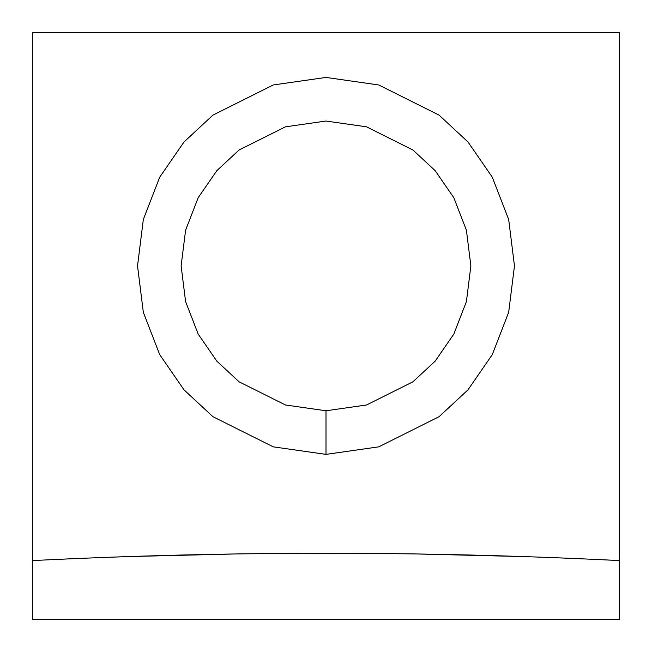 <?xml version="1.0" encoding="UTF-8"?>
<svg xmlns="http://www.w3.org/2000/svg" width="652" height="652" viewBox="0 0 652 652"><rect width="100%" height="100%" fill="white"/><g stroke="black" fill="none" stroke-linecap="round" stroke-linejoin="round"><path stroke-width="0.98" d="M523.915 556.588L416.848 553.964L523.915 556.588M414.411 553.923L406.75 553.817L414.411 553.923M404.313 553.784L338.527 553.279L404.313 553.784M336.09 553.271L328.437 553.263L336.09 553.271M619.4 619.4L32.6 619.4L32.6 32.6L619.4 32.6L619.4 619.4L619.4 32.6L32.6 32.6L32.6 560.573C228.2 550.826 423.8 550.826 619.4 560.573C423.8 550.826 228.2 550.826 32.6 560.573L32.6 619.4L619.4 619.4M326 454.379L273.229 446.84L212.919 416.685L184.003 389.831L159.699 354.598L143.326 312.3L137.531 265.91L143.326 219.512L159.699 177.214L184.003 141.981L212.919 115.127L273.229 84.972L326 77.433L378.771 84.972L439.081 115.127L467.997 141.981L492.301 177.214L508.674 219.512L514.469 265.91L508.674 312.3L492.301 354.598L467.997 389.831L439.081 416.685L378.771 446.84L326 454.379L378.771 446.84L439.081 416.685L467.997 389.831L492.301 354.598L508.674 312.3L514.469 265.91L508.674 219.512L492.301 177.214L467.997 141.981L439.081 115.127L378.771 84.972L326 77.433L273.229 84.972L212.919 115.127L184.003 141.981L159.699 177.214L143.326 219.512L137.531 265.91L143.326 312.3L159.699 354.598L184.003 389.831L212.919 416.685L273.229 446.84L326 454.379L326 410.776L366.563 404.982L412.928 381.803L435.153 361.167L453.833 334.085L466.416 301.566L470.874 265.91L466.416 230.246L453.833 197.727L435.153 170.645L412.928 150.009L366.563 126.83L326 121.036L285.437 126.83L239.072 150.009L216.847 170.645L198.167 197.727L185.584 230.246L181.126 265.91L185.584 301.566L198.167 334.085L216.847 361.167L239.072 381.803L285.437 404.982L326 410.776L285.437 404.982L239.072 381.803L216.847 361.167L198.167 334.085L185.584 301.566L181.126 265.91L185.584 230.246L198.167 197.727L216.847 170.645L239.072 150.009L285.437 126.83L326 121.036L366.563 126.83L412.928 150.009L435.153 170.645L453.833 197.727L466.416 230.246L470.874 265.91L466.416 301.566L453.833 334.085L435.153 361.167L412.928 381.803L366.563 404.982L326 410.776L326 454.379M323.563 553.263L315.91 553.271L323.563 553.263M313.473 553.279L247.687 553.784L313.473 553.279M245.25 553.817L237.589 553.923L245.25 553.817M128.085 556.588L235.152 553.964L130.335 556.515"/></g></svg>

